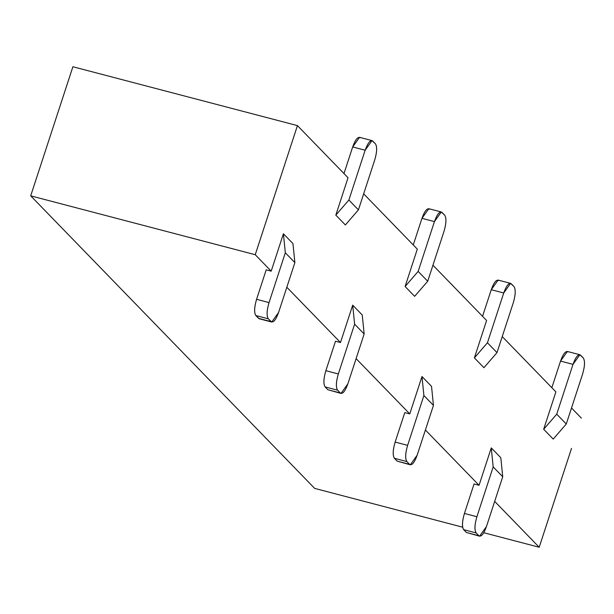 <?xml version="1.0" encoding="UTF-8"?>
<svg xmlns="http://www.w3.org/2000/svg" width="614" height="614" viewBox="0 0 614 614"><rect width="100%" height="100%" fill="white"/><g stroke="black" fill="none" stroke-linecap="round" stroke-linejoin="round"><path stroke-width="0.92" d="M372.007 140.598L359.535 137.329L352.682 146.953L365.153 150.223L372.007 140.598L375.446 143.837C377.242 146.769 376.988 152.172 374.701 160.062L358.422 209.865L374.701 160.062C377.027 152.134 377.272 146.731 375.446 143.837L372.721 141.028C370.403 139.647 367.878 142.717 365.153 150.223L348.875 200.034L335.82 215.115L348.038 177.738L297.437 125.609L255.24 254.71L271.196 271.15L283.415 233.773L292.962 243.604L283.415 233.773L285.326 252.776L294.873 262.615L278.595 312.426L294.873 262.615L292.962 243.604L294.873 262.615L285.326 252.776L269.047 302.587C266.729 310.515 266.476 315.918 268.303 318.812L271.035 321.621L258.555 318.351L255.831 315.535C254.004 312.649 254.25 307.246 256.575 299.317L266.207 269.838L256.575 299.317L269.047 302.587L285.326 252.776L283.415 233.773L271.196 271.15L266.207 269.838L271.196 271.15L255.24 254.71L30.7 195.843L314.66 488.391L30.7 195.843L72.897 66.749L30.7 195.843L255.24 254.71L265.125 224.471L297.437 125.609L72.897 66.749L297.437 125.609L348.038 177.738L335.82 215.115L348.875 200.034L365.153 150.223L352.682 146.953L343.986 173.562L352.682 146.953C355.406 139.447 357.924 136.377 360.241 137.759M539.199 547.251L494.677 501.385L539.199 547.251L483.755 532.714L539.199 547.251L549.085 517.011L539.199 547.251M474.062 483.978L479.05 485.29L425.395 430.007L479.05 485.29L474.062 483.978L464.43 513.457L476.901 516.727L493.18 466.916L491.269 447.905L479.05 485.29L491.269 447.905L493.18 466.916L476.901 516.727C474.584 524.655 474.33 530.059 476.157 532.944L478.889 535.753C481.199 537.135 483.725 534.073 486.449 526.566L502.728 476.756L486.449 526.566L479.595 536.191L466.41 532.484L463.685 529.675C461.858 526.789 462.104 521.386 464.43 513.457L474.062 483.978M404.779 412.6L409.768 413.905L356.112 358.63L409.768 413.905L404.779 412.6L395.14 442.08L407.619 445.35L423.898 395.539L421.987 376.528L409.768 413.905L421.987 376.528L423.898 395.539L407.619 445.35C405.294 453.278 405.048 458.681 406.875 461.567L409.599 464.376C411.917 465.757 414.442 462.695 417.167 455.181L433.446 405.378L417.167 455.181L410.313 464.813L397.128 461.106L394.395 458.297C392.576 455.411 392.822 450.001 395.14 442.08L404.779 412.6M335.49 341.223L340.486 342.528L286.822 287.245L340.486 342.528L335.49 341.223L325.857 370.695L338.329 373.972L354.616 324.161L352.697 305.15L340.486 342.528L352.697 305.15L354.616 324.161L338.329 373.972C336.012 381.893 335.766 387.304 337.585 390.189L340.317 392.998C342.635 394.38 345.152 391.318 347.877 383.804L364.156 333.993L347.877 383.804L341.023 393.428L327.845 389.729L325.113 386.92C323.286 384.034 323.54 378.623 325.857 370.695L335.49 341.223M314.66 488.391L462.664 527.188L314.66 488.391M571.511 448.397L549.085 517.011L571.511 448.397M441.297 211.976L428.818 208.706L421.964 218.331L434.443 221.6L441.297 211.976L444.728 215.222C446.524 218.147 446.278 223.55 443.983 231.44L427.705 281.25L443.983 231.44C446.309 223.511 446.555 218.108 444.728 215.222L442.003 212.413C439.685 211.032 437.168 214.094 434.443 221.6L418.157 271.411L405.102 286.5L417.32 249.123L363.665 193.84L417.32 249.123L405.102 286.5L418.157 271.411L434.443 221.6L421.964 218.331L413.268 244.948L421.964 218.331C424.688 210.825 427.214 207.762 429.531 209.136M510.579 283.353L498.107 280.084L491.254 289.716L503.726 292.985L510.579 283.353L514.018 286.6C515.806 289.524 515.56 294.935 513.273 302.817L496.995 352.628L513.273 302.817C515.591 294.889 515.837 289.486 514.018 286.6L511.285 283.791C508.968 282.409 506.45 285.472 503.726 292.985L487.447 342.789L474.392 357.878L486.603 320.5L432.947 265.217L486.603 320.5L474.392 357.878L487.447 342.789L503.726 292.985L491.254 289.716L482.55 316.325L491.254 289.716C493.978 282.202 496.496 279.14 498.814 280.521M579.862 354.738L567.39 351.469L560.536 361.093L573.008 364.363L579.862 354.738L583.3 357.977C585.096 360.909 584.843 366.312 582.556 374.195L566.277 424.005L582.556 374.195C584.873 366.274 585.127 360.863 583.3 357.977L580.575 355.168C578.258 353.787 575.732 356.849 573.008 364.363L556.729 414.174L543.674 429.255L555.893 391.878L502.229 336.595L555.893 391.878L543.674 429.255L556.729 414.174L573.008 364.363L560.536 361.093L551.84 387.703L560.536 361.093C563.261 353.58 565.778 350.517 568.096 351.899M571.519 407.98L581.397 418.157L571.519 407.98M362.245 314.982L364.156 333.993L354.616 324.161L364.156 333.993L362.245 314.982L352.697 305.15L362.245 314.982M431.535 386.367L433.446 405.378L423.898 395.539L433.446 405.378L431.535 386.367L421.987 376.528L431.535 386.367M500.817 457.745L502.728 476.756L493.18 466.916L502.728 476.756L500.817 457.745L491.269 447.905L500.817 457.745M258.555 318.351L271.035 321.621C273.345 323.002 275.87 319.932 278.595 312.426L271.741 322.051L268.303 318.812C266.514 315.88 266.76 310.477 269.047 302.587L256.575 299.317C254.288 307.207 254.035 312.61 255.831 315.535L268.303 318.812L255.831 315.535L259.269 318.781L271.741 322.051M338.329 373.972L325.857 370.695C323.57 378.585 323.325 383.988 325.113 386.92L337.585 390.189C335.797 387.257 336.042 381.854 338.329 373.972M327.845 389.729L340.317 392.998L337.585 390.189L325.113 386.92L327.845 389.729L341.023 393.428M407.619 445.35L395.14 442.08C392.853 449.962 392.607 455.373 394.395 458.297L406.875 461.567C405.079 458.643 405.332 453.232 407.619 445.35M397.128 461.106L409.599 464.376L406.875 461.567L394.395 458.297L397.128 461.106L410.313 464.813M476.901 516.727L464.43 513.457C462.142 521.347 461.889 526.751 463.685 529.675L476.157 532.944C474.369 530.02 474.614 524.617 476.901 516.727M466.41 532.484L478.889 535.753L476.157 532.944L463.685 529.675L466.41 532.484L479.595 536.191M496.995 352.628L483.932 367.709L496.995 352.628L487.447 342.789L496.995 352.628M427.705 281.25L414.65 296.332L427.705 281.25L418.157 271.411L427.705 281.25M358.422 209.865L345.367 224.954L358.422 209.865L348.875 200.034L358.422 209.865M566.277 424.005L553.222 439.094L566.277 424.005L556.729 414.174L566.277 424.005M474.392 357.878L483.932 367.709L474.392 357.878M405.102 286.5L414.65 296.332L405.102 286.5M335.82 215.115L345.367 224.954L335.82 215.115M543.674 429.255L553.222 439.094L543.674 429.255"/></g></svg>

